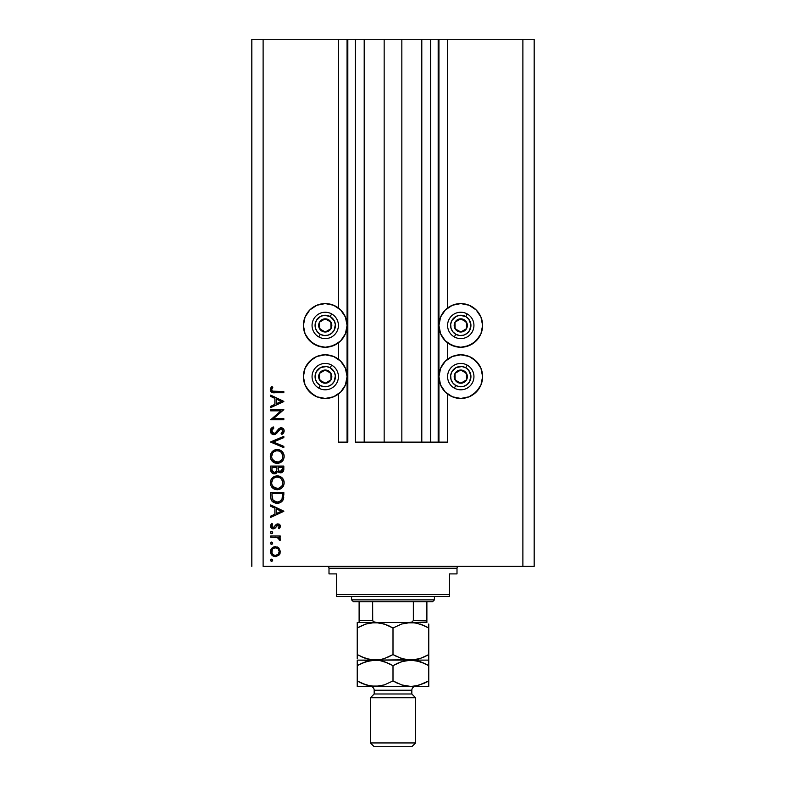 <?xml version="1.0" encoding="UTF-8"?>
<svg xmlns="http://www.w3.org/2000/svg" width="786" height="786" viewBox="0 0 786 786"><rect width="100%" height="100%" fill="white"/><g stroke="black" fill="none" stroke-linecap="round" stroke-linejoin="round"><path stroke-width="1.18" d="M438.175 442.135L430.649 442.135L438.175 442.135L438.175 39.3L430.649 39.3L430.649 442.135L421.797 442.135L430.649 442.135L430.649 39.3L421.797 39.3L421.797 442.135L401.843 442.135L421.797 442.135L421.797 39.3L384.158 39.3L401.843 39.3L401.843 442.135L364.203 442.135L384.158 442.135L384.158 39.3L364.203 39.3L364.203 442.135L355.351 442.135L364.203 442.135L364.203 39.3L355.351 39.3L355.351 442.135L355.351 39.3L347.825 39.3L347.825 442.135L338.412 442.135L338.412 394.032L338.412 442.135L347.068 442.135L347.068 39.3L338.412 39.3L338.412 308.014L338.412 39.3L263.114 39.3L263.114 566.372L522.887 566.372L522.887 39.3L438.932 39.3L438.932 442.135L438.175 442.135L438.175 39.3L401.843 39.3L401.843 442.135L384.158 442.135L384.158 39.3L347.825 39.3L347.825 442.135L347.068 442.135L347.068 39.3L347.825 39.3L251.825 39.3L251.825 566.372L251.825 39.3L263.114 39.3L263.114 566.372L534.175 566.372L534.175 39.3L534.175 566.372L522.887 566.372L522.887 39.3L447.588 39.3L447.588 308.014L447.588 39.3L438.932 39.3L438.932 442.135L447.588 442.135L447.588 394.032L447.588 442.135L438.234 442.135M338.412 359.212L338.412 342.834L338.412 359.212M447.588 359.212L447.588 342.834L447.588 359.212M456.509 304.005L460.763 303.583A21.831 21.831 0 0 1 482.604 325.424A21.831 21.831 0 0 1 460.763 347.255L452.412 345.594L445.328 340.859L440.592 333.775L438.932 325.424L440.592 317.063L445.328 309.979L452.412 305.253L460.763 303.583L469.124 305.253L476.208 309.979L480.944 317.063L482.604 325.424L480.944 333.775L476.208 340.859L469.124 345.594L460.763 347.255A21.831 21.831 0 0 1 438.932 325.424A21.831 21.831 0 0 1 460.763 303.583L463.612 303.769M460.763 354.791A21.831 21.831 0 0 1 482.604 376.622A21.831 21.831 0 0 1 460.763 398.463L452.412 396.792L445.328 392.067L440.592 384.983L438.932 376.622L440.592 368.27L445.328 361.187L452.412 356.451L460.763 354.791L469.124 356.451L476.208 361.187L480.944 368.27L482.604 376.622L480.944 384.983L476.208 392.067L469.124 396.792L460.763 398.463A21.831 21.831 0 0 1 438.932 376.622A21.831 21.831 0 0 1 460.763 354.791M320.973 304.005L325.237 303.583A21.831 21.831 0 0 1 347.068 325.424A21.831 21.831 0 0 1 325.237 347.255L316.876 345.594L309.792 340.859L305.056 333.775L303.396 325.424L305.056 317.063L309.792 309.979L316.876 305.253L325.237 303.583L333.588 305.253L340.672 309.979L345.408 317.063L347.068 325.424L345.408 333.775L340.672 340.859L333.588 345.594L325.237 347.255A21.831 21.831 0 0 1 303.396 325.424A21.831 21.831 0 0 1 325.237 303.583L328.086 303.769M325.237 354.791A21.831 21.831 0 0 1 347.068 376.622A21.831 21.831 0 0 1 325.237 398.463L316.876 396.792L309.792 392.067L305.056 384.983L303.396 376.622L305.056 368.27L309.792 361.187L316.876 356.451L325.237 354.791L333.588 356.451L340.672 361.187L345.408 368.27L347.068 376.622L345.408 384.983L340.672 392.067L333.588 396.792L325.237 398.463A21.831 21.831 0 0 1 303.396 376.622A21.831 21.831 0 0 1 325.237 354.791M270.649 410.832L280.995 410.832L270.649 410.832L270.649 409.644L283.825 409.644L273.449 418.604L283.825 418.604L283.825 419.783L270.649 419.783L280.995 410.832L270.649 419.783L283.825 419.783L283.825 418.604L273.449 418.604L283.825 409.644L270.649 409.644L270.649 410.832L270.649 409.644L283.825 409.899M273.872 434.648L271.317 433.508L270.325 431.249L271.141 428.468L273.184 426.877L273.852 427.997L271.661 430.885L272.251 432.654L273.332 433.381L275.188 432.998L280.278 427.83L282.842 428.272L284.149 430.659L283.785 432.536L281.928 434.481L281.123 433.41L282.675 431.622L282.714 430.139L281.83 429.058L280.651 428.969L276.348 433.617L273.872 434.648L281.142 428.901L282.813 430.836L281.123 433.41L281.928 434.481L284.159 430.974C284.031 429.009 283.009 427.928 281.083 427.722L279.079 428.458L275.188 432.998L273.892 433.469L271.661 430.885L273.852 427.997L273.184 426.877L270.305 430.885C270.472 433.125 271.661 434.383 273.872 434.648M283.825 446.389L283.825 447.656L270.649 442.086L283.825 436.338L283.825 437.606L273.44 441.997L283.825 446.389L283.825 447.656L270.649 442.086L283.825 447.656L283.825 446.389L273.44 441.997L283.825 437.606L283.825 436.338L270.649 441.909L283.825 436.338L283.825 437.606M270.305 456.46L270.797 453.807L272.29 451.557L274.52 450.024L277.173 449.513L279.836 450.014L282.105 451.478L283.628 453.709L284.159 456.361L283.677 459.044L282.184 461.333L279.924 462.866L277.242 463.367L274.579 462.875L272.329 461.362L270.806 459.122L270.305 456.46C270.698 460.694 273.007 462.993 277.242 463.367C281.516 462.983 283.825 460.645 284.159 456.361C283.736 452.156 281.408 449.867 277.173 449.513L277.183 449.513C272.958 449.916 270.669 452.235 270.305 456.46M270.305 482.82L270.797 480.158L272.29 477.908L274.52 476.375L277.173 475.864L279.836 476.375L282.105 477.829L283.628 480.059L284.159 482.712L283.677 485.404L282.184 487.684L279.924 489.216L277.242 489.717L274.579 489.226L272.329 487.713L270.806 485.473L270.305 482.82C270.698 487.045 273.007 489.344 277.242 489.717C281.516 489.334 283.825 486.996 284.159 482.712C283.736 478.507 281.408 476.228 277.173 475.864L277.183 475.864C272.958 476.277 270.669 478.586 270.305 482.82M270.649 506.213L270.649 504.926L283.825 511.175L270.649 517.424L270.649 516.137L274.864 514.191L274.864 508.218L270.649 506.213L270.649 504.926L270.649 506.213L274.864 508.218L274.864 514.191L270.649 516.137L270.649 517.424L283.825 511.342L270.649 517.424L270.649 516.137M271.789 561.332L270.472 560.251L270.797 559.475L271.995 559.229L272.654 560.035L272.349 561.027L271.15 561.263L270.472 560.251L271.573 561.351L272.673 560.251L271.573 559.151L272.673 560.251L271.573 561.351L270.472 560.251L271.573 559.151L272.673 560.251M275.434 546.653L278.853 547.97L280.445 551.644L278.853 555.299L275.434 556.616L271.907 555.171L270.472 551.644L271.897 548.107L275.434 546.653C272.378 546.928 270.728 548.599 270.472 551.644C270.728 554.68 272.388 556.341 275.434 556.616L278.853 555.299L280.445 551.644L278.853 547.97L275.434 546.653M272.673 543.185L271.573 544.285L270.472 543.185L271.15 542.173L272.182 542.271L272.654 543.401L271.995 544.207L270.797 543.961L270.472 543.185L271.573 544.285L272.673 543.185L271.789 542.114M270.649 537.192L270.649 536.013L270.649 537.192L270.649 536.013L280.278 536.013L280.278 537.192L278.853 537.192L280.317 538.813L280.111 540.572L277.546 537.506L270.649 537.192L277.183 537.398L280.111 540.572L280.445 539.54L278.853 537.192L280.278 537.192L280.278 536.013L270.649 536.013L280.278 536.013L280.278 537.192M271.573 533.645L270.472 532.544L270.797 531.768L271.995 531.523L272.654 532.328L272.349 533.321L271.15 533.556L270.472 532.544L271.573 533.645L272.673 532.544L271.573 531.444L272.673 532.544L271.573 533.645L270.472 532.544L271.573 531.444L272.673 532.544M277.92 523.849L280.268 525.323L279.58 528.231L279.069 528.742L278.244 527.946L279.236 526.03L277.733 525.048L274.962 528.29L273.263 528.909L271.691 528.447L270.669 527.17L270.561 525.313L271.484 523.604L272.673 524.124L271.76 526.659L273.204 527.73L276.22 524.449L277.92 523.849L276.436 524.282L273.204 527.73L271.661 526.03L272.673 524.124L271.779 523.338L270.472 526.089L273.263 528.909L274.746 528.467L277.969 525.028L279.256 526.276L278.244 527.946L279.069 528.742L280.445 526.276L277.713 523.849M278.529 503.119L274.461 502.804L271.74 500.839L270.708 497.833L270.649 492.419L283.825 492.419L282.94 500.171L280.877 502.274L277.065 503.237C280.052 503.256 282.145 501.94 283.343 499.267L283.825 492.419L270.649 492.419L270.649 496.506L270.649 492.419L283.825 492.419L283.825 495.082M270.659 470.028L270.649 466.069L270.649 469.635L270.649 466.069L283.825 466.069L283.51 470.873L281.309 472.75L279.325 472.622L277.753 471.305L276.024 473.457L273.597 473.762L271.612 472.563L270.649 469.635C270.708 472.14 271.956 473.536 274.383 473.84L277.753 471.305L280.553 472.828C282.881 472.484 283.972 471.089 283.825 468.643L283.825 466.069L270.649 466.069L283.825 466.069L283.815 469.016M270.649 396.409L270.649 395.122L283.825 401.371L270.649 407.62L270.649 406.333L274.864 404.387L274.864 398.414L270.649 396.409L270.649 395.122L270.649 396.409L274.864 398.414L274.864 404.387L270.649 406.333L270.649 407.62L283.825 401.538L270.649 407.62L270.649 406.333M271.828 386.506L272.84 387.203L271.661 389.748L272.398 391.143L283.825 391.575L283.825 392.754L271.789 392.322L270.305 389.679L271.828 386.506L272.84 387.203L271.661 389.748L272.84 387.203L271.828 386.506L270.305 389.679C270.748 392.086 272.29 393.118 274.923 392.754L283.825 392.754L283.825 391.575L275.051 391.575C273.273 391.88 272.143 391.281 271.661 389.748L271.74 390.269M534.175 39.3L522.887 39.3L534.175 39.3M320.973 398.04L316.876 396.792M313.103 394.778L307.08 388.756M305.056 384.983L303.818 380.886M303.818 372.368L305.056 368.27M307.08 364.488L313.103 358.465M316.876 356.451L320.973 355.203M329.491 355.203L333.588 356.451M333.588 396.792L329.491 398.04M320.973 346.842L313.103 343.58L307.08 337.558M303.818 321.16L305.056 317.063M337.361 343.58L329.491 346.842M465.027 355.203L469.124 356.451M472.897 358.465L478.92 364.488M480.944 368.27L482.182 372.368M482.182 380.886L480.944 384.983M478.92 388.756L472.897 394.778M469.124 396.792L465.027 398.04M456.509 398.04L452.412 396.792M452.412 356.451L456.509 355.203M480.944 317.063L482.182 321.16M478.92 337.558L472.897 343.58L465.027 346.842M456.509 346.842L448.639 343.58M270.472 560.251L272.005 559.229M272.654 560.477L272.349 561.027M280.052 553.639L279.551 554.523M272.663 555.79L271.907 555.171M270.472 551.644L270.492 551.143M270.551 550.672L270.806 549.748M270.816 549.719L272.663 547.488M277.262 546.977L278.401 547.596M272.27 549.512L271.936 553.108M277.851 548.687L275.424 547.832L273.302 548.471M278.156 554.287L279.256 551.634C279.03 553.953 277.753 555.221 275.424 555.437L278.116 554.336M276.888 555.162L277.851 554.572M271.927 553.089L273.312 554.808L275.424 555.437C273.106 555.221 271.848 553.953 271.661 551.634C271.848 549.316 273.106 548.048 275.424 547.832C277.753 548.048 279.03 549.316 279.256 551.634L278.126 548.942M272.654 543.411L272.349 543.961M271.573 544.285L270.472 543.185L271.573 542.094L270.472 543.185M279.168 537.398L279.659 537.821M280.445 539.54L280.111 540.572L280.445 539.54L280.111 540.572L279.089 539.923L279.207 538.941M279.089 539.923L279.256 539.314M275.051 537.202L277.91 537.653M274.884 537.202L275.542 537.221M271.347 533.625L270.797 533.321M271.16 531.523L270.472 532.544M270.502 532.318L270.797 531.768M280.13 527.455L279.069 528.742L278.431 527.779M279.256 526.404L279.158 525.795M279.256 526.276L277.969 525.028L276.937 525.5M278.215 525.048L276.534 526.001M275.807 527.229L275.336 527.897M272.693 528.86L272.172 528.713M271.681 528.438L270.806 527.475M271.779 523.338L272.673 524.124L272.29 524.508M271.956 524.979L271.74 525.48M271.681 525.755L271.75 526.63M272.889 527.701L274.894 526.355M273.204 527.73L274.127 527.406L273.204 527.73M278.883 524.007L279.708 524.517M279.374 524.262L280.258 525.313M283.825 511.175L270.649 504.926L283.825 511.175M281.25 511.244L276.22 513.572L276.22 508.856L281.25 511.244L276.22 508.856L276.22 513.572L281.25 511.244M283.736 497.194L283.658 497.96M283.608 498.255L283.5 498.746M282.94 500.171L282.449 500.898M280.877 502.274L279.993 502.706M279.983 502.716L279.423 502.912M270.649 496.506C270.689 500.741 272.821 502.991 277.065 503.237M276.407 503.207L275.739 503.138L276.407 503.207M273.852 502.549L272.732 501.851M272.369 501.537L271.858 500.987M270.708 497.833L270.659 497.184M282.469 494.532L282.105 498.579L282.469 494.532M281.968 498.972L282.105 498.579C281.241 500.888 279.561 502.038 277.065 502.058L279.59 501.537M280.848 500.672L279.482 501.586L281.81 499.346M272.143 497.96L271.995 495.121L273.027 500.24L277.065 502.058C274.756 502.058 273.174 501.006 272.329 498.884L272.595 499.552M271.995 493.608L282.469 493.608L271.995 493.608L271.995 495.121L271.995 493.608M278.008 501.989L278.696 501.851M281.948 499.031L282.164 498.334M273.017 500.24L273.499 500.77M274.766 501.606L275.876 501.949M272.054 497.017L272.113 497.744M277.861 475.894L278.539 475.992M280.455 476.65L281.044 476.994M282.194 477.917L282.96 478.831M283.864 480.698L284.031 481.346M284.031 481.366L284.129 482.024M283.382 486.053L283.068 486.583M283.029 486.652L282.213 487.654M279.934 489.216L282.184 487.684M277.586 489.707L276.898 489.707M275.228 489.452L274.628 489.246M273.381 488.587L273.96 488.931M270.787 480.167L270.423 481.464M271.278 479.185L273.312 477.043M282.567 478.33L282.105 477.829M279.836 476.375L279.099 476.12M270.806 485.473L272.329 487.713M284.051 484.078L284.129 483.4M273.725 487.31L272.28 485.473L275.473 488.273M272.673 479.44L271.661 482.771C271.927 479.322 273.764 477.416 277.183 477.053C280.622 477.387 282.498 479.293 282.813 482.771L282.813 482.771C282.528 486.249 280.671 488.175 277.242 488.538C273.774 488.194 271.917 486.269 271.661 482.771L271.789 484.038M279.344 477.466L276.633 477.073L274.059 478.026L275.021 477.475M282.538 484.549L282.705 481.661L281.152 478.694M282.184 485.414L282.705 483.881M274.078 487.575L278.372 488.43M278.843 488.312L280.818 487.222M281.162 486.898L281.889 485.945M271.76 483.881L272.123 485.129M272.575 486.013L273.695 487.291M276.053 477.161L275.08 477.456M272.044 480.6L271.779 481.504M282.705 481.661L282.557 481.071M280.867 478.428L279.354 477.475M283.795 469.399L283.707 470.146M283.51 470.873L281.309 472.75M278.942 472.445L278.273 471.964M275.503 473.673L274.962 473.801M274.383 473.84L273.646 473.771M273.597 473.762L272.939 473.555M272.86 473.516L272.369 473.251M272.182 473.103L271.347 472.219M271.16 471.924L270.748 470.716M276.869 469.271L276.898 468.034M275.66 472.248L276.741 470.5L274.383 472.661L275.444 472.386M273.214 472.298L272.388 471.374L274.383 472.661C272.555 472.199 271.76 470.961 271.995 468.937L271.995 467.257L276.898 467.257L271.995 467.257L271.995 468.937M278.283 469.075L278.942 470.912L280.533 471.649C278.775 471.207 278.008 470.008 278.244 468.043L278.244 467.257L282.469 467.257L282.469 468.859L280.229 471.629L281.25 471.521M281.015 471.59L282.292 470.283L282.469 467.257L278.244 467.257L278.352 469.596M272.064 470.205L274.383 472.661L275.228 472.494M282.292 470.283L282.469 468.859M278.244 468.043L278.273 468.947M277.861 449.543L278.539 449.641M280.455 450.299L281.044 450.643M282.105 451.478L282.96 452.481M283.864 454.347L284.129 455.674M283.382 459.702L283.068 460.232M283.029 460.301L282.213 461.303M277.586 463.357L276.898 463.357M275.228 463.092L274.628 462.895M273.381 462.237L273.96 462.581M270.787 453.807L270.423 455.114M271.278 452.834L273.823 450.368M279.836 450.014L279.099 449.769M270.806 459.122L272.329 461.362M279.924 462.866L282.184 461.333M284.051 457.727L284.129 457.039M273.725 460.95L272.28 459.122L275.473 461.913M272.673 453.08L271.661 456.411C271.927 452.962 273.764 451.056 277.183 450.702C280.622 451.036 282.498 452.942 282.813 456.411L282.813 456.411C282.528 459.898 280.671 461.824 277.242 462.188C273.774 461.844 271.917 459.918 271.661 456.411L271.789 457.688M273.233 452.402L274.068 451.665L273.233 452.402M279.344 451.115L276.633 450.722L274.059 451.675L275.021 451.125M282.538 458.199L282.705 455.31L281.152 452.343M282.184 459.063L282.705 457.521M274.078 461.225L278.372 462.08M278.843 461.962L280.818 460.871M281.162 460.547L281.889 459.584M271.76 457.531L272.123 458.778M272.575 459.653L273.695 460.93M276.053 450.81L275.08 451.095M272.044 454.249L271.779 455.153M282.705 455.31L282.557 454.711M280.867 452.068L279.354 451.115M270.315 430.561L271.317 433.499M270.325 430.522L270.423 429.913M270.689 429.176L271.141 428.468M272.624 427.201L271.956 427.663M273.184 426.877L273.852 427.997L273.056 428.508M272.742 428.773L271.848 429.962M271.701 430.414L271.691 431.357M274.894 433.184L274.235 433.43M275.866 432.379L276.318 431.887M276.318 431.878L275.552 432.693M276.81 431.268L278.352 429.215M281.702 427.781L283.225 428.586M283.304 428.675L283.677 429.176M283.923 429.677L283.677 429.185M284.149 431.239L283.618 432.84M283.5 433.007L283.058 433.528M281.928 434.481L281.437 433.165M282.027 432.624L282.675 431.632M282.773 431.239L282.714 430.129M282.243 429.362L280.897 428.92M279.787 429.441L279.099 430.207M278.126 431.543L277.713 432.104M277.281 432.644L276.751 433.233M275.208 434.353L274.216 434.629M272.732 434.462L271.779 433.921M273.616 433.45L272.251 432.654M283.825 418.604L283.825 419.783L270.649 419.518M283.825 401.371L270.649 395.122L283.825 401.371M281.25 401.44L276.22 403.768L276.22 399.052L281.25 401.44L276.22 399.052L276.22 403.768L281.25 401.44M283.825 391.575L283.825 392.754L274.923 392.754M274.127 392.745L273.263 392.686M270.649 391.202L270.384 390.475M270.58 388.304L271.249 387.184M272.221 388.166L271.661 389.748M273.42 391.497L275.051 391.575M274.51 391.566L273.96 391.546M271.72 550.898L271.72 552.371M274.687 555.368L275.798 555.417M278.971 553.098L279.187 550.888M275.424 547.832L274.687 547.901M273.312 548.471L272.732 548.933M271.995 495.121L272.005 496.064M276.308 502.008L277.478 502.038M281.388 500.053L281.801 499.346M282.302 497.587L282.41 496.565M282.459 495.553L282.469 495.042M272.054 484.962L272.546 485.964M276.682 488.519L277.802 488.519M278.352 488.43L281.575 486.406M282.813 482.771L282.783 482.211M277.733 477.073L276.083 477.151M271.75 481.671L271.661 482.771M276.446 471.315L276.79 470.195M272.103 470.49L272.388 471.374M272.054 458.611L272.546 459.604M276.682 462.158L277.802 462.158M278.352 462.08L281.575 460.046M282.813 456.411L282.783 455.86M277.733 450.722L276.083 450.8M271.75 455.31L271.661 456.411M323.881 331.201L325.316 332.006A6.593 6.593 0 0 1 322.014 331.171L322.447 330.405L323.881 331.201L322.447 330.405L322.014 331.171L323.616 331.81L327.025 331.761L330.985 328.646L331.574 323.635L328.45 319.676L323.449 319.077L319.489 322.201L318.89 327.212L322.014 331.171A6.593 6.593 0 0 1 325.149 318.831A6.593 6.593 0 0 1 330.985 328.646L330.896 322.054L329.481 321.258L325.149 318.831L319.489 322.201L319.568 328.794L322.447 330.405L319.568 328.794L319.489 322.201L325.149 318.831L330.896 322.054L330.985 328.646A6.593 6.593 0 0 1 325.316 332.006L330.985 328.646L325.316 332.006L323.881 331.201M330.199 316.552A10.169 10.169 0 0 1 334.099 330.395A10.169 10.169 0 0 1 320.266 334.286L318.792 336.919A13.175 13.175 0 0 0 336.732 331.859A13.175 13.175 0 0 0 331.672 313.928L330.199 316.552L334.296 320.806L335.367 324.628L334.099 330.395L331.525 333.402L327.988 335.209L324.038 335.514L320.266 334.286L317.249 331.712L315.451 328.184L315.137 324.225L316.365 320.452L320.619 316.365L324.441 315.284L330.199 316.552L331.672 313.928A13.175 13.175 0 0 1 336.732 331.859A13.175 13.175 0 0 1 318.792 336.919A13.175 13.175 0 0 1 313.742 318.978A13.175 13.175 0 0 1 331.672 313.928A13.175 13.175 0 0 0 313.742 318.978A13.175 13.175 0 0 0 318.792 336.919L320.266 334.286A10.169 10.169 0 0 1 316.365 320.452A10.169 10.169 0 0 1 330.199 316.552M459.417 331.201L460.851 332.006A6.593 6.593 0 0 1 457.55 331.171L457.973 330.405L459.417 331.201L457.973 330.405L457.55 331.171L459.142 331.81L462.551 331.761L466.511 328.646L467.11 323.635L463.986 319.676L458.975 319.077L455.015 322.201L454.426 327.212L457.55 331.171A6.593 6.593 0 0 1 460.684 318.831A6.593 6.593 0 0 1 466.511 328.646L466.432 322.054L460.684 318.831L455.015 322.201L455.104 328.794L457.973 330.405L455.104 328.794L455.015 322.201L460.684 318.831L466.432 322.054L466.511 328.646A6.593 6.593 0 0 1 460.851 332.006L466.511 328.646L460.851 332.006L459.417 331.201M465.734 316.552A10.169 10.169 0 0 1 469.635 330.395A10.169 10.169 0 0 1 455.801 334.286L454.328 336.919A13.175 13.175 0 0 0 472.258 331.859A13.175 13.175 0 0 0 467.208 313.928L465.734 316.552L468.751 319.126L470.902 324.628L469.635 330.395L467.061 333.402L463.524 335.209L459.574 335.514L455.801 334.286L452.785 331.712L450.977 328.184L450.673 324.225L451.901 320.452L456.155 316.365L459.967 315.284L465.734 316.552L467.208 313.928A13.175 13.175 0 0 1 472.258 331.859A13.175 13.175 0 0 1 454.328 336.919A13.175 13.175 0 0 1 449.268 318.978A13.175 13.175 0 0 1 467.208 313.928A13.175 13.175 0 0 0 449.268 318.978A13.175 13.175 0 0 0 454.328 336.919L455.801 334.286A10.169 10.169 0 0 1 451.901 320.452A10.169 10.169 0 0 1 465.734 316.552M459.417 382.409L460.851 383.214A6.593 6.593 0 0 1 457.55 382.369L457.973 381.603L459.417 382.409L457.973 381.603L457.55 382.369L459.142 383.008L462.551 382.969L466.511 379.844L467.11 374.834L463.986 370.874L458.975 370.285L455.015 373.399L454.426 378.41L457.55 382.369A6.593 6.593 0 0 1 460.684 370.039A6.593 6.593 0 0 1 466.511 379.844L466.432 373.252L460.684 370.039L455.015 373.399L455.104 379.992L457.973 381.603L455.104 379.992L455.015 373.399L460.684 370.039L466.432 373.252L466.511 379.844A6.593 6.593 0 0 1 460.851 383.214L466.511 379.844L460.851 383.214L459.417 382.409M465.734 367.76A10.169 10.169 0 0 1 469.635 381.593A10.169 10.169 0 0 1 455.801 385.494L454.328 388.117A13.175 13.175 0 0 0 472.258 383.067A13.175 13.175 0 0 0 467.208 365.126L465.734 367.76L468.751 370.334L470.902 375.826L469.635 381.593L467.061 384.609L463.524 386.407L459.574 386.722L455.801 385.494L452.785 382.92L450.977 379.383L450.673 375.423L451.901 371.65L456.155 367.563L461.962 366.531L465.734 367.76L467.208 365.126A13.175 13.175 0 0 1 472.258 383.067A13.175 13.175 0 0 1 454.328 388.117A13.175 13.175 0 0 1 449.268 370.186A13.175 13.175 0 0 1 467.208 365.126A13.175 13.175 0 0 0 449.268 370.186A13.175 13.175 0 0 0 454.328 388.117L455.801 385.494A10.169 10.169 0 0 1 451.901 371.65A10.169 10.169 0 0 1 465.734 367.76M323.881 382.409L325.316 383.214A6.593 6.593 0 0 1 322.014 382.369L322.447 381.603L323.881 382.409L322.447 381.603L322.014 382.369L323.616 383.008L327.025 382.969L330.985 379.844L331.574 374.834L328.45 370.874L323.449 370.285L319.489 373.399L318.89 378.41L322.014 382.369A6.593 6.593 0 0 1 325.149 370.039A6.593 6.593 0 0 1 330.985 379.844L330.896 373.252L325.149 370.039L319.489 373.399L319.568 379.992L322.447 381.603L319.568 379.992L319.489 373.399L325.149 370.039L330.896 373.252L330.985 379.844A6.593 6.593 0 0 1 325.316 383.214L330.985 379.844L325.316 383.214L323.881 382.409M330.199 367.76A10.169 10.169 0 0 1 334.099 381.593A10.169 10.169 0 0 1 320.266 385.494L318.792 388.117A13.175 13.175 0 0 0 336.732 383.067A13.175 13.175 0 0 0 331.672 365.126L330.199 367.76L334.296 372.014L335.367 375.826L334.099 381.593L331.525 384.609L327.988 386.407L324.038 386.722L320.266 385.494L317.249 382.92L315.451 379.383L315.137 375.423L316.365 371.65L320.619 367.563L326.426 366.531L330.199 367.76L331.672 365.126A13.175 13.175 0 0 1 336.732 383.067A13.175 13.175 0 0 1 318.792 388.117A13.175 13.175 0 0 1 313.742 370.186A13.175 13.175 0 0 1 331.672 365.126A13.175 13.175 0 0 0 313.742 370.186A13.175 13.175 0 0 0 318.792 388.117L320.266 385.494A10.169 10.169 0 0 1 316.365 371.65A10.169 10.169 0 0 1 330.199 367.76M327.114 566.372A1.886 1.886 0 0 1 329 568.249L329 573.898L336.526 573.898L336.526 594.599L449.474 594.599L449.474 573.898L457 573.898L457 568.249A1.886 1.886 0 0 1 458.886 566.372A1.886 1.886 0 0 0 457 568.249L329 568.249A1.886 1.886 0 0 0 327.114 566.372M456.519 573.898L449.474 573.898L449.474 596.486L336.526 596.486L449.474 596.486L449.474 594.599L336.526 594.599L336.526 573.898L329 573.898L329 568.249L457 568.249L457 573.898M336.526 594.599L336.526 596.486L336.526 594.599M426.886 620.92L413.357 620.576L413.357 601.752L432.526 601.752L434.412 599.875L351.588 599.875L353.474 601.752L413.357 601.752L353.474 601.752L351.588 599.875L434.412 599.875L434.412 596.486L434.412 599.875L432.526 601.752L413.357 601.752L413.357 620.576L411.726 622.129L409.408 622.463L426.886 622.463L376.592 622.463L373.379 621.706M351.588 596.486L351.588 599.875L351.588 596.486M426.886 620.576L426.886 601.752L426.886 622.443L426.886 620.576L413.357 620.576L411.726 622.129L409.408 622.463M372.702 620.92L372.643 601.752L372.643 620.576L374.254 622.129L376.592 622.463L359.114 622.463L376.592 622.463M359.114 621.146L359.114 622.384L359.114 620.576L372.643 620.576L359.114 620.576L359.114 601.752L359.114 622.463L357.237 622.463L357.237 627.994L365.873 624.015L375.119 622.463L384.305 624.005L393 627.994L401.646 624.015L410.882 622.463L415.509 622.856L424.499 625.764L428.763 627.994L428.763 654.581L420.127 658.55L410.882 660.112L401.695 658.57L393 654.581L393 627.994L393 654.581L384.354 658.55L379.815 659.7L375.119 660.112L365.932 658.57L357.237 654.581L357.237 627.994L357.237 658.511M415.588 697.762L411.825 693.989L374.175 693.989L370.412 697.762L415.588 697.762L370.412 697.762L370.412 742.937L374.175 746.7L411.825 746.7L415.588 742.937L370.412 742.937L415.588 742.937L415.588 697.762L415.588 742.937L411.825 746.7L374.175 746.7L370.412 742.937L370.412 697.762L374.175 693.989L411.825 693.989L411.825 690.226A3.763 3.763 0 0 1 415.588 686.463A3.763 3.763 0 0 0 411.825 690.226L374.175 690.226L374.175 693.989L374.175 690.226A3.763 3.763 0 0 0 370.412 686.463A3.763 3.763 0 0 1 374.175 690.226L411.825 690.226L411.825 693.989L415.588 697.762M357.237 622.866L357.237 624.015L357.237 622.866M379.776 622.866L382.34 623.426L375.119 622.463L370.452 622.866L379.746 622.856L387.704 625.302M368.035 623.386L375.119 622.463M361.845 625.607L367.779 623.455M357.237 654.581L357.237 656.811L357.237 654.581L365.903 658.56L360.086 656.123M367.887 659.149L370.452 659.709M367.927 659.159L375.119 660.112L379.776 659.709L370.491 659.709L361.501 656.811M382.192 659.189L375.119 660.112L415.548 659.709L406.254 659.709L398.296 657.273M388.392 656.968L382.527 659.1M393 627.994L388.736 625.764L393 627.994L401.646 624.015L410.882 622.463L406.224 622.866L415.509 622.856L424.499 625.764L420.127 624.015L428.763 627.994L424.509 625.774M393 654.581L397.264 656.801L393 654.581L388.441 656.939M417.965 659.189L410.882 660.112L403.66 659.149L406.224 659.709M424.155 656.968L418.221 659.12M418.113 623.426L415.548 622.866M426.041 622.463L426.886 622.463M418.073 661.065L410.882 660.112L357.237 660.112L379.746 660.505L384.305 661.645L393 665.644L401.646 661.665L410.882 660.112L420.068 661.645L428.763 665.644L428.763 660.112L410.882 660.112L428.763 660.112L428.763 624.064M426.916 655.603L428.763 654.62M424.185 656.949L428.763 654.581L428.763 656.801M395.771 656.084L397.254 656.801M357.237 656.811L357.237 658.56M428.763 627.994L428.763 625.764L428.763 627.994L425.914 626.452M418.073 623.416L410.882 622.463M390.229 626.491L388.746 625.774M359.084 626.973L357.237 627.955M361.815 625.617L357.237 627.994L357.237 625.774M428.763 625.764L428.763 624.015M406.686 622.463L379.314 622.463M359.959 622.463L357.237 622.463M357.237 660.515L357.237 665.644L365.873 661.665L375.119 660.112L370.491 660.505L379.746 660.505L387.704 662.952M361.815 663.266L370.422 660.515L379.785 660.515M359.084 664.622L357.237 665.604M382.34 661.065L379.815 660.515L382.34 661.075M390.229 664.141L388.736 663.413M403.473 661.114L410.882 660.112L406.215 660.515L415.509 660.505L424.499 663.413L420.127 661.665L428.763 665.644L425.914 664.101M397.559 663.276L403.808 661.036M426.916 681.953L428.763 680.931L428.763 663.413L428.763 680.971M428.763 686.463L357.237 686.463L428.763 686.463L428.763 684.92L428.763 686.463M428.763 683.162L428.763 684.911L428.763 683.162M424.185 683.309L415.578 686.05L410.882 686.463L401.695 684.92L393 680.931L384.354 684.911L375.119 686.463L365.932 684.92L357.237 680.931L357.237 686.07M418.221 685.471L410.882 686.463L406.254 686.07L401.695 684.92L393 680.931L384.354 684.911L375.119 686.463L379.785 686.06L370.491 686.07L361.501 683.162L365.873 684.911L357.237 680.931L360.086 682.474M428.763 686.07L428.763 680.931L417.965 685.539M357.237 683.152L357.237 680.931L361.491 683.162M406.215 686.06L410.882 686.463M395.771 682.435L398.296 683.624M361.845 663.256L357.237 665.644L357.237 684.911M357.237 663.423L357.237 680.931M393 665.644L393 680.931L393 665.644L397.608 663.256M428.763 683.152L428.763 680.931L424.155 683.319M428.763 663.413L428.763 661.665M393 680.931L397.264 683.162M428.763 665.644L424.509 663.413M418.113 661.075L415.548 660.515"/></g></svg>
